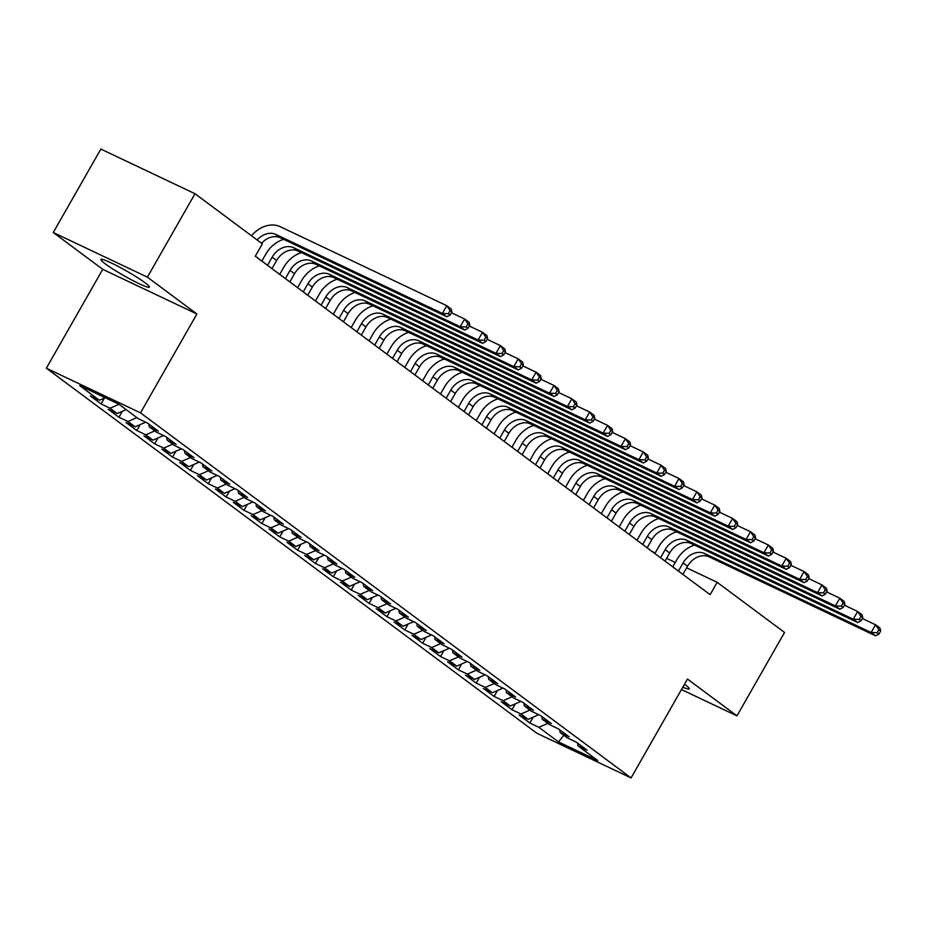 <?xml version="1.0" encoding="UTF-8"?>
<svg xmlns="http://www.w3.org/2000/svg" width="927" height="927" viewBox="0 0 927 927"><rect width="100%" height="100%" fill="white"/><g stroke="black" fill="none" stroke-linecap="round" stroke-linejoin="round"><path stroke-width="1.39" d="M682.828 687.185A27.88 2.677 -150.3 0 0 689.259 688.877A27.88 2.677 -150.3 0 0 684.891 684.485A27.88 2.677 -150.3 0 0 684.52 684.207M145.018 282.723A27.88 2.677 -150.3 0 0 118.494 266.594A27.88 2.677 -150.3 0 0 100.95 259.49A27.88 2.677 -150.3 0 0 105.319 263.894A27.88 2.677 -150.3 0 0 131.843 280.024A27.88 2.677 -150.3 0 0 149.386 287.115A27.88 2.677 -150.3 0 0 145.018 282.723M46.35 368.204L536.918 733.28L631.067 777.927L140.498 412.863L46.35 368.204L102.746 269.328L196.895 313.986L147.405 277.15L53.268 232.503L102.746 269.328M53.268 232.503L100.858 149.073L194.994 193.72L147.405 277.15M563.743 735.25L558.506 741.924L597.683 760.511L578.042 745.887L587.069 750.175L576.351 742.191L567.324 737.904L560.175 732.597L569.201 736.872L558.483 728.9L549.456 724.613L542.307 719.294L551.345 723.581L540.626 715.609L531.588 711.322L524.439 706.003L533.477 710.291L522.758 702.307L513.72 698.019L506.582 692.712L515.609 696.988L504.891 689.016L495.864 684.729L488.714 679.41L497.741 683.697L487.023 675.725L477.996 671.438L470.846 666.119L479.885 670.406L469.166 662.423L460.128 658.147L452.979 652.828L462.017 657.104L451.298 649.132L442.26 644.844L435.122 639.526L444.149 643.813L433.43 635.841L424.404 631.554L417.254 626.235L426.293 630.522L415.563 622.538L406.536 618.263L399.386 612.944L408.425 617.22L397.706 609.248L388.668 604.96L381.518 599.642L390.557 603.929L379.838 595.957L370.8 591.669L363.662 586.351L372.689 590.638L361.97 582.654L352.944 578.378L345.794 573.06L354.832 577.336L344.114 569.363L335.076 565.076L327.926 559.757L336.964 564.045L326.246 556.073L317.208 551.785L310.07 546.466L319.097 550.754L308.378 542.77L299.351 538.494L292.202 533.176L301.229 537.451L290.51 529.479L281.484 525.192L274.334 519.873L283.372 524.161L272.654 516.188L263.616 511.901L256.466 506.582L265.504 510.87L254.786 502.886L245.748 498.61L238.61 493.291L247.636 497.567L236.918 489.595L227.891 485.308L220.742 479.989L229.769 484.276L219.05 476.304L210.023 472.017L202.874 466.698L211.912 470.986L201.194 463.002L192.156 458.726L185.006 453.407L194.044 457.683L183.326 449.711L174.288 445.423L167.15 440.105L176.176 444.392L165.458 436.42L156.431 432.133L149.282 426.814L158.308 431.101L147.59 423.118L138.563 418.842L118.911 404.218L79.722 385.632L99.374 400.255L90.348 395.968L101.066 403.94L110.093 408.228L117.242 413.546L108.204 409.259L118.923 417.243L127.961 421.518L135.11 426.837L126.072 422.55L136.79 430.534L145.829 434.821L152.967 440.14L143.94 435.852L154.658 443.824L163.685 448.112L170.835 453.43L161.808 449.143L172.526 457.127L181.553 461.403L188.702 466.721L179.664 462.434L190.383 470.418L199.421 474.705L206.57 480.024L197.532 475.736L208.251 483.709L217.289 487.996L224.427 493.315L215.4 489.027L226.118 496.999L235.145 501.287L242.295 506.605L233.268 502.318L243.986 510.302L253.013 514.589L260.163 519.908L251.124 515.621L261.843 523.593L270.881 527.88L278.03 533.199L268.992 528.911L279.711 536.884L288.749 541.171L295.887 546.49L286.86 542.202L297.579 550.186L306.605 554.473L313.755 559.781L304.728 555.505L315.447 563.477L324.473 567.764L331.623 573.083L322.584 568.796L333.303 576.768L342.341 581.055L349.491 586.374L340.452 582.086L351.171 590.07L360.209 594.358L367.347 599.665L358.32 595.389L369.039 603.361L378.065 607.648L385.215 612.967L376.177 608.68L386.907 616.652L395.933 620.939L403.083 626.258L394.045 621.971L404.763 629.954L413.801 634.242L420.939 639.549L411.912 635.273L422.631 643.245L431.669 647.533L438.807 652.851L429.78 648.564L440.499 656.536L449.525 660.824L456.675 666.142L447.637 661.855L458.355 669.839L467.393 674.114L474.543 679.433L465.505 675.157L476.223 683.129L485.261 687.417L492.399 692.736L483.373 688.448L494.091 696.42L503.118 700.708L510.267 706.026L501.24 701.739L511.959 709.723L520.986 713.999L528.135 719.317L519.097 715.041L529.815 723.014L533.187 717.116M558.506 741.924L538.854 727.301L529.815 723.014M194.994 193.72L262.353 243.847L255.296 256.211L710.14 594.682L717.185 582.33L686.617 567.834M528.135 719.317L538.714 714.694M520.986 713.999L529.943 710.094M578.042 745.887L577.521 743.072M510.267 706.026L520.847 701.403M503.118 700.708L512.075 696.791M560.175 732.597L559.665 729.769M492.399 692.736L502.979 688.112M485.261 687.417L494.207 683.5M542.307 719.294L541.797 716.478M474.543 679.433L485.111 674.81M467.393 674.114L476.339 670.209M524.439 706.003L523.929 703.187M456.675 666.142L467.254 661.519M449.525 660.824L458.483 656.907M506.582 692.712L506.061 689.885M438.807 652.851L449.386 648.228M431.669 647.533L440.615 643.616M488.714 679.41L488.205 676.594M420.939 639.549L431.518 634.925M413.801 634.242L422.747 630.325M470.846 666.119L470.337 663.303M403.083 626.258L413.651 621.635M395.933 620.939L404.879 617.023M452.979 652.828L452.469 650.001M385.215 612.967L395.794 608.344M378.065 607.648L387.022 603.732M435.122 639.526L434.601 636.71M367.347 599.665L377.926 595.041M360.209 594.358L369.155 590.441M417.254 626.235L416.744 623.419M349.491 586.374L360.058 581.75M342.341 581.055L351.287 577.15M399.386 612.944L398.877 610.117M331.623 573.083L342.202 568.46M324.473 567.764L333.419 563.848M381.518 599.642L381.009 596.826M313.755 559.781L324.334 555.157M306.605 554.473L315.562 550.557M363.662 586.351L363.141 583.535M295.887 546.49L306.466 541.866M288.749 541.171L297.694 537.266M345.794 573.06L345.284 570.232M278.03 533.199L288.598 528.575M270.881 527.88L279.827 523.964M327.926 559.757L327.416 556.942M260.163 519.908L270.742 515.273M253.013 514.589L261.97 510.673M310.07 546.466L309.548 543.651M242.295 506.605L252.874 501.982M235.145 501.287L244.102 497.382M292.202 533.176L291.692 530.348M224.427 493.315L235.006 488.691M217.289 487.996L226.234 484.079M274.334 519.873L273.824 517.057M206.57 480.024L217.138 475.389M199.421 474.705L208.366 470.789M256.466 506.582L255.956 503.767M188.702 466.721L199.282 462.098M181.553 461.403L190.51 457.498M238.61 493.291L238.088 490.464M170.835 453.43L181.414 448.807M163.685 448.112L172.642 444.195M220.742 479.989L220.232 477.173M152.967 440.14L163.546 435.505M145.829 434.821L154.774 430.904M202.874 466.698L202.364 463.882M135.11 426.837L145.678 422.214M127.961 421.518L136.906 417.613M185.006 453.407L184.496 450.58M117.242 413.546L126.188 409.63M110.093 408.228L119.05 404.311M167.15 440.105L166.628 437.289M99.374 400.255L105.191 397.706M149.282 426.814L148.772 423.998M675.25 562.434L666.594 558.332M655.227 552.932L651.936 551.38M681.472 689.561L736.953 715.876L784.543 632.446L717.185 582.33M196.895 313.986L140.498 412.863M736.953 715.876L687.463 679.051L631.067 777.927M538.854 727.301L547.799 723.384M101.066 403.94L104.427 398.042M118.923 417.243L122.294 411.333M136.79 430.534L140.162 424.636M154.658 443.824L158.019 437.926M172.526 457.127L175.887 451.217M190.383 470.418L193.755 464.52M208.251 483.709L211.623 477.811M226.118 496.999L229.479 491.101M243.986 510.302L247.347 504.404M261.843 523.593L265.215 517.695M279.711 536.884L283.083 530.986M297.579 550.186L300.939 544.288M315.447 563.477L318.807 557.579M333.303 576.768L336.675 570.87M351.171 590.07L354.531 584.172M369.039 603.361L372.399 597.463M386.907 616.652L390.267 610.754M404.763 629.954L408.135 624.056M422.631 643.245L425.991 637.347M440.499 656.536L443.859 650.638M458.355 669.839L461.727 663.929M476.223 683.129L479.595 677.231M494.091 696.42L497.451 690.522M511.959 709.723L515.319 703.813M257.115 239.954A17.868 13.975 126.7 0 1 275.84 234.438L442.376 313.43L446.779 305.701L280.244 226.709A26.802 20.962 -53.3 0 0 251.484 235.759M261.576 243.268A17.868 13.975 126.7 0 1 280.302 237.752L446.837 316.756L442.376 313.43L448.344 313.674L450.128 315.006L451.889 311.912L450.105 310.591L448.344 313.674M450.105 310.591L446.779 305.701L451.252 309.027L451.889 311.912M446.837 316.756L450.128 315.006M271.982 268.621L276.64 260.464A17.868 13.975 126.7 0 1 298.17 251.055L464.705 330.047L460.244 326.721L464.647 319.004L451.426 312.735M267.521 265.296L272.167 257.15A17.868 13.975 126.7 0 1 293.708 247.729L460.244 326.721L466.211 326.976L467.996 328.297L469.757 325.215L467.973 323.882L466.211 326.976M283.616 239.328A26.802 20.962 -53.3 0 0 265.806 254.125L261.843 261.078M467.973 323.882L464.647 319.004L469.108 322.318L469.757 325.215M464.705 330.047L467.996 328.297M289.85 281.912L294.496 273.766A17.868 13.975 126.7 0 1 316.037 264.346L482.573 343.338L478.1 340.024L482.515 332.295L469.294 326.026M285.377 278.598L290.035 270.441A17.868 13.975 126.7 0 1 311.565 261.02L478.1 340.024L484.079 340.267L485.864 341.599L487.625 338.506L485.841 337.173L484.079 340.267M301.472 252.619A26.802 20.962 -53.3 0 0 283.674 267.416L279.711 274.369M485.841 337.173L482.515 332.295L486.976 335.62L487.625 338.506M482.573 343.338L485.864 341.599M307.718 295.215L312.364 287.057A17.868 13.975 126.7 0 1 333.894 277.636L500.441 356.64L495.968 353.314L500.371 345.586L487.162 339.317M303.245 291.889L307.903 283.732A17.868 13.975 126.7 0 1 329.433 274.322L495.968 353.314L501.936 353.558L503.72 354.89L505.493 351.797L503.697 350.476L501.936 353.558M319.34 265.922A26.802 20.962 -53.3 0 0 301.542 280.719L297.579 287.671M503.697 350.476L500.371 345.586L504.844 348.911L505.493 351.797M500.441 356.64L503.72 354.89M325.574 308.506L330.232 300.348A17.868 13.975 126.7 0 1 351.762 290.939L518.297 369.931L513.836 366.605L518.239 358.888L505.03 352.619M321.113 305.18L325.759 297.022A17.868 13.975 126.7 0 1 347.301 287.613L513.836 366.605L519.804 366.86L521.588 368.181L523.349 365.099L521.565 363.766L519.804 366.86M337.208 279.212A26.802 20.962 -53.3 0 0 319.398 294.01L315.435 300.962M521.565 363.766L518.239 358.888L522.712 362.202L523.349 365.099M518.297 369.931L521.588 368.181M343.442 321.796L348.1 313.65A17.868 13.975 126.7 0 1 369.63 304.23L536.165 383.222L531.704 379.908L536.107 372.179L522.886 365.91M338.981 318.482L343.627 310.325A17.868 13.975 126.7 0 1 365.168 300.904L531.704 379.908L537.672 380.151L539.456 381.484L541.217 378.39L539.433 377.057L537.672 380.151M355.076 292.503A26.802 20.962 -53.3 0 0 337.266 307.3L333.303 314.253M539.433 377.057L536.107 372.179L540.568 375.505L541.217 378.39M536.165 383.222L539.456 381.484M361.31 335.099L365.956 326.941A17.868 13.975 126.7 0 1 387.498 317.521L554.033 396.524L549.56 393.199L553.975 385.47L540.754 379.201M356.837 331.773L361.495 323.616A17.868 13.975 126.7 0 1 383.025 314.207L549.56 393.199L555.528 393.442L557.324 394.775L559.085 391.681L557.301 390.36L555.528 393.442M372.932 305.806A26.802 20.962 -53.3 0 0 355.134 320.603L351.171 327.555M557.301 390.36L553.975 385.47L558.436 388.795L559.085 391.681M554.033 396.524L557.324 394.775M379.178 348.39L383.824 340.232A17.868 13.975 126.7 0 1 405.354 330.823L571.889 409.815L567.428 406.49L571.832 398.772L558.622 392.503M374.705 345.064L379.363 336.907A17.868 13.975 126.7 0 1 400.893 327.498L567.428 406.49L573.396 406.744L575.18 408.065L576.953 404.983L575.157 403.651L573.396 406.744M390.8 319.097A26.802 20.962 -53.3 0 0 373.002 333.894L369.027 340.846M575.157 403.651L571.832 398.772L576.304 402.086L576.953 404.983M571.889 409.815L575.18 408.065M397.034 361.681L401.692 353.535A17.868 13.975 126.7 0 1 423.222 344.114L589.757 423.106L585.296 419.792L589.699 412.063L576.49 405.794M392.573 358.367L397.219 350.209A17.868 13.975 126.7 0 1 418.761 340.788L585.296 419.792L591.264 420.035L593.048 421.368L594.81 418.274L593.025 416.941L591.264 420.035M408.668 332.387A26.802 20.962 -53.3 0 0 390.858 347.185L386.895 354.137M593.025 416.941L589.699 412.063L594.161 415.389L594.81 418.274M589.757 423.106L593.048 421.368M414.902 374.983L419.549 366.825A17.868 13.975 126.7 0 1 441.09 357.405L607.625 436.408L603.164 433.083L607.567 425.354L594.346 419.085M410.441 371.657L415.087 363.5A17.868 13.975 126.7 0 1 436.617 354.091L603.164 433.083L609.132 433.326L610.916 434.659L612.677 431.565L610.893 430.244L609.132 433.326M426.536 345.69A26.802 20.962 -53.3 0 0 408.726 360.487L404.763 367.428M610.893 430.244L607.567 425.354L612.029 428.68L612.677 431.565M607.625 436.408L610.916 434.659M432.77 388.274L437.417 380.116A17.868 13.975 126.7 0 1 458.958 370.707L625.493 449.699L621.02 446.374L625.435 438.656L612.214 432.388M428.297 384.948L432.955 376.791A17.868 13.975 126.7 0 1 454.485 367.382L621.02 446.374L626.988 446.629L628.784 447.95L630.545 444.867L628.761 443.535L626.988 446.629M444.392 358.981A26.802 20.962 -53.3 0 0 426.594 373.778L422.631 380.73M628.761 443.535L625.435 438.656L629.896 441.97L630.545 444.867M625.493 449.699L628.784 447.95M450.626 401.565L455.284 393.419A17.868 13.975 126.7 0 1 476.814 383.998L643.35 462.99L638.888 459.676L643.292 451.947L630.082 445.678M446.165 398.251L450.812 390.093A17.868 13.975 126.7 0 1 472.353 380.673L638.888 459.676L644.856 459.919L646.64 461.252L648.402 458.158L646.617 456.826L644.856 459.919M462.26 372.272A26.802 20.962 -53.3 0 0 444.462 387.069L440.487 394.021M646.617 456.826L643.292 451.947L647.764 455.273L648.402 458.158M643.35 462.99L646.64 461.252M468.494 414.867L473.152 406.71A17.868 13.975 126.7 0 1 494.682 397.289L661.218 476.293L656.756 472.967L661.16 465.238L647.938 458.969M464.033 411.542L468.68 403.384A17.868 13.975 126.7 0 1 490.221 393.975L656.756 472.967L662.724 473.21L664.508 474.543L666.27 471.449L664.485 470.128L662.724 473.21M480.128 385.562A26.802 20.962 -53.3 0 0 462.318 400.371L458.355 407.312M664.485 470.128L661.16 465.238L665.621 468.564L666.27 471.449M661.218 476.293L664.508 474.543M486.362 428.158L491.009 420.001A17.868 13.975 126.7 0 1 512.55 410.591L679.085 489.583L674.613 486.258L679.027 478.541L665.806 472.272M481.901 424.833L486.548 416.675A17.868 13.975 126.7 0 1 508.077 407.266L674.613 486.258L680.592 486.513L682.376 487.834L684.138 484.751L682.353 483.419L680.592 486.513M497.996 398.865A26.802 20.962 -53.3 0 0 480.186 413.662L476.223 420.615M682.353 483.419L679.027 478.541L683.489 481.855L684.138 484.751M679.085 489.583L682.376 487.834M504.23 441.449L508.877 433.303A17.868 13.975 126.7 0 1 530.418 423.882L696.953 502.874L692.481 499.56L696.884 491.831L683.674 485.563M499.757 438.135L504.415 429.977A17.868 13.975 126.7 0 1 525.945 420.557L692.481 499.56L698.448 499.804L700.244 501.136L702.006 498.042L700.209 496.71L698.448 499.804M515.852 412.156A26.802 20.962 -53.3 0 0 498.054 426.953L494.091 433.906M700.209 496.71L696.884 491.831L701.357 495.157L702.006 498.042M696.953 502.874L700.244 501.136M522.086 454.751L526.745 446.594A17.868 13.975 126.7 0 1 548.274 437.173L714.81 516.177L710.349 512.851L714.752 505.122L701.542 498.853M517.625 451.426L522.272 443.268A17.868 13.975 126.7 0 1 543.813 433.859L710.349 512.851L716.316 513.095L718.101 514.427L719.862 511.333L718.077 510.012L716.316 513.095M533.72 425.447A26.802 20.962 -53.3 0 0 515.91 440.255L511.947 447.196M718.077 510.012L714.752 505.122L719.225 508.448L719.862 511.333M714.81 516.177L718.101 514.427M539.954 468.042L544.612 459.885A17.868 13.975 126.7 0 1 566.142 450.476L732.678 529.468L728.216 526.142L732.62 518.413L719.398 512.144M535.493 464.717L540.14 456.559A17.868 13.975 126.7 0 1 561.681 447.15L728.216 526.142L734.184 526.397L735.968 527.718L737.73 524.636L735.945 523.303L734.184 526.397M551.588 438.749A26.802 20.962 -53.3 0 0 533.778 453.546L529.815 460.499M735.945 523.303L732.62 518.413L737.081 521.739L737.73 524.636M732.678 529.468L735.968 527.718M557.822 481.333L562.469 473.187A17.868 13.975 126.7 0 1 584.01 463.767L750.546 542.758L746.073 539.433L750.488 531.716L737.266 525.447M553.349 478.008L558.008 469.862A17.868 13.975 126.7 0 1 579.537 460.441L746.073 539.433L752.052 539.688L753.836 541.02L755.598 537.927L753.813 536.594L752.052 539.688M569.456 452.04A26.802 20.962 -53.3 0 0 551.646 466.837L547.683 473.79M753.813 536.594L750.488 531.716L754.949 535.041L755.598 537.927M750.546 542.758L753.836 541.02M575.69 494.636L580.337 486.478A17.868 13.975 126.7 0 1 601.878 477.057L768.413 556.061L763.941 552.735L768.344 545.006L755.134 538.738M571.217 491.31L575.876 483.152A17.868 13.975 126.7 0 1 597.405 473.743L763.941 552.735L769.908 552.979L771.693 554.311L773.466 551.217L771.67 549.896L769.908 552.979M587.312 465.331A26.802 20.962 -53.3 0 0 569.514 480.14L565.551 487.081M771.67 549.896L768.344 545.006L772.817 548.332L773.466 551.217M768.413 556.061L771.693 554.311M593.547 507.926L598.205 499.769A17.868 13.975 126.7 0 1 619.734 490.36L786.27 569.352L781.809 566.026L786.212 558.297L773.002 552.028M589.085 504.601L593.732 496.443A17.868 13.975 126.7 0 1 615.273 487.034L781.809 566.026L787.776 566.281L789.561 567.602L791.322 564.52L789.537 563.187L787.776 566.281M605.18 478.633A26.802 20.962 -53.3 0 0 587.37 493.431L583.407 500.383M789.537 563.187L786.212 558.297L790.685 561.623L791.322 564.52M786.27 569.352L789.561 567.602M611.414 521.217L616.073 513.071A17.868 13.975 126.7 0 1 637.602 503.651L804.138 582.643L799.677 579.317L804.08 571.6L790.858 565.331M606.953 517.892L611.6 509.746A17.868 13.975 126.7 0 1 633.141 500.325L799.677 579.317L805.644 579.572L807.429 580.905L809.19 577.811L807.405 576.478L805.644 579.572M623.048 491.924A26.802 20.962 -53.3 0 0 605.238 506.721L601.275 513.674M807.405 576.478L804.08 571.6L808.541 574.925L809.19 577.811M804.138 582.643L807.429 580.905M629.282 534.52L633.929 526.362A17.868 13.975 126.7 0 1 655.47 516.942L822.006 595.945L817.533 592.62L821.948 584.891L808.726 578.622M624.81 531.194L629.468 523.037A17.868 13.975 126.7 0 1 650.997 513.628L817.533 592.62L823.512 592.863L825.297 594.195L827.058 591.102L825.273 589.781L823.512 592.863M640.905 505.215A26.802 20.962 -53.3 0 0 623.106 520.024L619.143 526.965M825.273 589.781L821.948 584.891L826.409 588.216L827.058 591.102M822.006 595.945L825.297 594.195M647.15 547.811L651.797 539.653A17.868 13.975 126.7 0 1 673.326 530.244L839.874 609.236L835.401 605.91L839.804 598.182L826.594 591.913M642.678 544.485L647.336 536.327A17.868 13.975 126.7 0 1 668.865 526.918L835.401 605.91L841.368 606.165L843.153 607.486L844.926 604.404L843.13 603.071L841.368 606.165M658.773 518.517A26.802 20.962 -53.3 0 0 640.974 533.315L637 540.267M843.13 603.071L839.804 598.182L844.277 601.507L844.926 604.404M839.874 609.236L843.153 607.486M665.007 561.102L669.665 552.955A17.868 13.975 126.7 0 1 691.194 543.535L857.73 622.527L853.269 619.201L857.672 611.484L844.462 605.215M660.545 557.776L665.192 549.63A17.868 13.975 126.7 0 1 686.733 540.209L853.269 619.201L859.236 619.456L861.021 620.789L862.782 617.695L860.998 616.362L859.236 619.456M676.64 531.808A26.802 20.962 -53.3 0 0 658.83 546.606L654.868 553.558M860.998 616.362L857.672 611.484L862.145 614.81L862.782 617.695M857.73 622.527L861.021 620.789M682.875 574.404L687.521 566.246A17.868 13.975 126.7 0 1 709.062 556.826L875.598 635.829L871.137 632.504L875.54 624.775L862.319 618.506M678.413 571.078L683.06 562.921A17.868 13.975 126.7 0 1 704.59 553.5L871.137 632.504L877.104 632.747L878.889 634.08L880.65 630.986L878.866 629.665L877.104 632.747M694.508 545.099A26.802 20.962 -53.3 0 0 676.698 559.908L672.735 566.849M878.866 629.665L875.54 624.775L880.001 628.1L880.65 630.986M875.598 635.829L878.889 634.08M275.84 234.438L280.302 237.752M272.167 257.15L276.64 260.464M293.708 247.729L298.17 251.055M290.035 270.441L294.496 273.766M311.565 261.02L316.037 264.346M307.903 283.732L312.364 287.057M329.433 274.322L333.894 277.636M325.759 297.022L330.232 300.348M347.301 287.613L351.762 290.939M343.627 310.325L348.1 313.65M365.168 300.904L369.63 304.23M361.495 323.616L365.956 326.941M383.025 314.207L387.498 317.521M379.363 336.907L383.824 340.232M400.893 327.498L405.354 330.823M397.219 350.209L401.692 353.535M418.761 340.788L423.222 344.114M415.087 363.5L419.549 366.825M436.617 354.091L441.09 357.405M432.955 376.791L437.417 380.116M454.485 367.382L458.958 370.707M450.812 390.093L455.284 393.419M472.353 380.673L476.814 383.998M468.68 403.384L473.152 406.71M490.221 393.975L494.682 397.289M486.548 416.675L491.009 420.001M508.077 407.266L512.55 410.591M504.415 429.977L508.877 433.303M525.945 420.557L530.418 423.882M522.272 443.268L526.745 446.594M543.813 433.859L548.274 437.173M540.14 456.559L544.612 459.885M561.681 447.15L566.142 450.476M558.008 469.862L562.469 473.187M579.537 460.441L584.01 463.767M575.876 483.152L580.337 486.478M597.405 473.743L601.878 477.057M593.732 496.443L598.205 499.769M615.273 487.034L619.734 490.36M611.6 509.746L616.073 513.071M633.141 500.325L637.602 503.651M629.468 523.037L633.929 526.362M650.997 513.628L655.47 516.942M647.336 536.327L651.797 539.653M668.865 526.918L673.326 530.244M665.192 549.63L669.665 552.955M686.733 540.209L691.194 543.535M683.06 562.921L687.521 566.246M704.59 553.5L709.062 556.826"/></g></svg>
